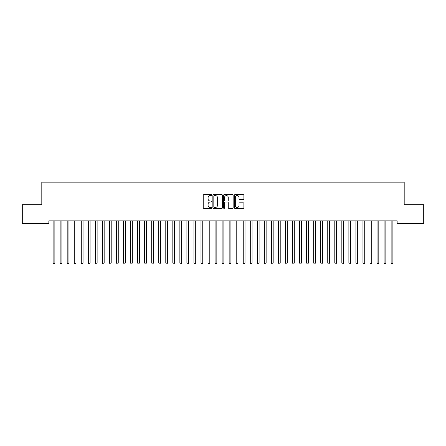 <?xml version="1.0" encoding="UTF-8"?>
<svg xmlns="http://www.w3.org/2000/svg" width="446" height="446" viewBox="0 0 446 446"><rect width="100%" height="100%" fill="white"/><g stroke="black" fill="none" stroke-linecap="round" stroke-linejoin="round"><path stroke-width="0.67" d="M211.733 195.086A0.485 0.485 0 0 0 211.248 194.601L203.906 194.601A0.691 0.691 0 0 0 203.214 195.292L203.214 207.736A0.691 0.691 0 0 0 203.906 208.427L211.248 208.427A0.485 0.485 0 0 0 211.733 207.942A0.485 0.485 0 0 0 211.248 207.457L210.3 207.457A2.213 2.213 0 0 1 208.087 205.249L208.087 204.212A2.213 2.213 0 0 1 210.3 201.999L211.248 201.999A0.485 0.485 0 0 0 211.733 201.514A0.485 0.485 0 0 0 211.248 201.029L210.3 201.029A2.213 2.213 0 0 1 208.087 198.821L208.087 197.784A2.213 2.213 0 0 1 210.3 195.571L211.248 195.571A0.485 0.485 0 0 0 211.733 195.086M243.204 199.474A0.691 0.691 0 0 0 243.895 198.782L243.895 195.292A0.691 0.691 0 0 0 243.204 194.601L235.042 194.601A0.691 0.691 0 0 0 234.351 195.292L234.351 207.736A0.691 0.691 0 0 0 235.042 208.427L243.204 208.427A0.691 0.691 0 0 0 243.895 207.736L243.895 203.521A0.691 0.691 0 0 0 243.204 202.83L239.708 202.83A0.691 0.691 0 0 0 239.017 203.521L239.017 205.612A1.851 1.851 0 0 1 237.172 207.457A1.851 1.851 0 0 1 235.321 205.612L235.321 197.416A1.851 1.851 0 0 1 237.172 195.571A1.851 1.851 0 0 1 239.017 197.416L239.017 198.782A0.691 0.691 0 0 0 239.708 199.474L243.204 199.474M397.152 220.881L48.848 220.881L48.848 223.697L22.3 223.697L22.3 204.686L41.807 204.686L41.807 182.146L404.193 182.146L404.193 204.686L423.7 204.686L423.7 223.697L397.152 223.697L397.152 220.881M222.398 195.292A0.691 0.691 0 0 0 221.707 194.601L213.545 194.601A0.691 0.691 0 0 0 212.853 195.292L212.853 207.736A0.691 0.691 0 0 0 213.545 208.427L221.707 208.427A0.691 0.691 0 0 0 222.398 207.736L222.398 195.292M224.293 194.601L232.455 194.601A0.691 0.691 0 0 1 233.147 195.292L233.147 207.736A0.691 0.691 0 0 1 232.455 208.427L228.96 208.427A0.691 0.691 0 0 1 228.268 207.736L228.268 202.69A0.691 0.691 0 0 0 227.577 201.999L225.263 201.999A0.691 0.691 0 0 0 224.572 202.69L224.572 207.942A0.485 0.485 0 0 1 224.087 208.427A0.485 0.485 0 0 1 223.602 207.942L223.602 195.292A0.691 0.691 0 0 1 224.293 194.601M214.309 195.571A0.485 0.485 0 0 0 213.824 196.056L213.824 206.977A0.485 0.485 0 0 0 214.309 207.457L215.312 207.457A2.213 2.213 0 0 0 217.52 205.249L217.52 197.784A2.213 2.213 0 0 0 215.312 195.571L214.309 195.571M228.268 197.455A1.851 1.851 0 0 0 226.423 195.604A1.851 1.851 0 0 0 224.572 197.455L224.572 200.338A0.691 0.691 0 0 0 225.263 201.029L227.577 201.029A0.691 0.691 0 0 0 228.268 200.338L228.268 197.455M53.018 220.881L53.057 220.982A0.702 0.702 0 0 1 53.107 221.244L53.107 262.934L54.869 262.934L54.869 221.244A0.702 0.702 0 0 1 54.919 220.982L54.964 220.881M54.869 262.934L54.34 263.854L53.637 263.854L53.107 262.934M60.059 220.881L60.099 220.982A0.702 0.702 0 0 1 60.149 221.244L60.149 262.934L61.91 262.934L61.91 221.244A0.702 0.702 0 0 1 61.961 220.982L62.005 220.881M61.91 262.934L61.386 263.854L60.678 263.854L60.149 262.934M67.101 220.881L67.14 220.982A0.702 0.702 0 0 1 67.195 221.244L67.195 262.934L68.952 262.934L68.952 221.244A0.702 0.702 0 0 1 69.007 220.982L69.046 220.881M68.952 262.934L68.428 263.854L67.72 263.854L67.195 262.934M74.142 220.881L74.187 220.982A0.702 0.702 0 0 1 74.237 221.244L74.237 262.934L75.998 262.934L75.998 221.244A0.702 0.702 0 0 1 76.049 220.982L76.088 220.881M75.998 262.934L75.469 263.854L74.766 263.854L74.237 262.934M81.183 220.881L81.228 220.982A0.702 0.702 0 0 1 81.278 221.244L81.278 262.934L83.04 262.934L83.04 221.244A0.702 0.702 0 0 1 83.09 220.982L83.129 220.881M83.04 262.934L82.51 263.854L81.808 263.854L81.278 262.934M88.23 220.881L88.269 220.982A0.702 0.702 0 0 1 88.319 221.244L88.319 262.934L90.081 262.934L90.081 221.244A0.702 0.702 0 0 1 90.131 220.982L90.17 220.881M90.081 262.934L89.551 263.854L88.849 263.854L88.319 262.934M95.271 220.881L95.31 220.982A0.702 0.702 0 0 1 95.36 221.244L95.36 262.934L97.122 262.934L97.122 221.244A0.702 0.702 0 0 1 97.172 220.982L97.217 220.881M97.122 262.934L96.592 263.854L95.89 263.854L95.36 262.934M102.312 220.881L102.351 220.982A0.702 0.702 0 0 1 102.402 221.244L102.402 262.934L104.163 262.934L104.163 221.244A0.702 0.702 0 0 1 104.213 220.982L104.258 220.881M104.163 262.934L103.634 263.854L102.931 263.854L102.402 262.934M109.354 220.881L109.393 220.982A0.702 0.702 0 0 1 109.448 221.244L109.448 262.934L111.205 262.934L111.205 221.244A0.702 0.702 0 0 1 111.26 220.982L111.299 220.881M111.205 262.934L110.68 263.854L109.972 263.854L109.448 262.934M116.395 220.881L116.439 220.982A0.702 0.702 0 0 1 116.49 221.244L116.49 262.934L118.251 262.934L118.251 221.244A0.702 0.702 0 0 1 118.301 220.982L118.341 220.881M118.251 262.934L117.722 263.854L117.014 263.854L116.49 262.934M123.436 220.881L123.481 220.982A0.702 0.702 0 0 1 123.531 221.244L123.531 262.934L125.293 262.934L125.293 221.244A0.702 0.702 0 0 1 125.343 220.982L125.382 220.881M125.293 262.934L124.763 263.854L124.06 263.854L123.531 262.934M130.477 220.881L130.522 220.982A0.702 0.702 0 0 1 130.572 221.244L130.572 262.934L132.334 262.934L132.334 221.244A0.702 0.702 0 0 1 132.384 220.982L132.423 220.881M132.334 262.934L131.804 263.854L131.102 263.854L130.572 262.934M137.524 220.881L137.563 220.982A0.702 0.702 0 0 1 137.613 221.244L137.613 262.934L139.375 262.934L139.375 221.244A0.702 0.702 0 0 1 139.425 220.982L139.47 220.881M139.375 262.934L138.845 263.854L138.143 263.854L137.613 262.934M144.565 220.881L144.604 220.982A0.702 0.702 0 0 1 144.655 221.244L144.655 262.934L146.416 262.934L146.416 221.244A0.702 0.702 0 0 1 146.466 220.982L146.511 220.881M146.416 262.934L145.887 263.854L145.184 263.854L144.655 262.934M151.607 220.881L151.646 220.982A0.702 0.702 0 0 1 151.701 221.244L151.701 262.934L153.457 262.934L153.457 221.244A0.702 0.702 0 0 1 153.508 220.982L153.552 220.881M153.457 262.934L152.933 263.854L152.225 263.854L151.701 262.934M158.648 220.881L158.692 220.982A0.702 0.702 0 0 1 158.743 221.244L158.743 262.934L160.499 262.934L160.499 221.244A0.702 0.702 0 0 1 160.554 220.982L160.593 220.881M160.499 262.934L159.975 263.854L159.267 263.854L158.743 262.934M165.689 220.881L165.734 220.982A0.702 0.702 0 0 1 165.784 221.244L165.784 262.934L167.545 262.934L167.545 221.244A0.702 0.702 0 0 1 167.596 220.982L167.635 220.881M167.545 262.934L167.016 263.854L166.313 263.854L165.784 262.934M172.73 220.881L172.775 220.982A0.702 0.702 0 0 1 172.825 221.244L172.825 262.934L174.587 262.934L174.587 221.244A0.702 0.702 0 0 1 174.637 220.982L174.676 220.881M174.587 262.934L174.057 263.854L173.355 263.854L172.825 262.934M179.777 220.881L179.816 220.982A0.702 0.702 0 0 1 179.866 221.244L179.866 262.934L181.628 262.934L181.628 221.244A0.702 0.702 0 0 1 181.678 220.982L181.723 220.881M181.628 262.934L181.098 263.854L180.396 263.854L179.866 262.934M186.818 220.881L186.857 220.982A0.702 0.702 0 0 1 186.907 221.244L186.907 262.934L188.669 262.934L188.669 221.244A0.702 0.702 0 0 1 188.719 220.982L188.764 220.881M188.669 262.934L188.14 263.854L187.437 263.854L186.907 262.934M193.859 220.881L193.899 220.982A0.702 0.702 0 0 1 193.949 221.244L193.949 262.934L195.71 262.934L195.71 221.244A0.702 0.702 0 0 1 195.761 220.982L195.805 220.881M195.71 262.934L195.186 263.854L194.478 263.854L193.949 262.934M200.901 220.881L200.94 220.982A0.702 0.702 0 0 1 200.995 221.244L200.995 262.934L202.752 262.934L202.752 221.244A0.702 0.702 0 0 1 202.807 220.982L202.846 220.881M202.752 262.934L202.228 263.854L201.52 263.854L200.995 262.934M207.942 220.881L207.987 220.982A0.702 0.702 0 0 1 208.037 221.244L208.037 262.934L209.798 262.934L209.798 221.244A0.702 0.702 0 0 1 209.849 220.982L209.888 220.881M209.798 262.934L209.269 263.854L208.566 263.854L208.037 262.934M214.983 220.881L215.028 220.982A0.702 0.702 0 0 1 215.078 221.244L215.078 262.934L216.84 262.934L216.84 221.244A0.702 0.702 0 0 1 216.89 220.982L216.929 220.881M216.84 262.934L216.31 263.854L215.608 263.854L215.078 262.934M222.03 220.881L222.069 220.982A0.702 0.702 0 0 1 222.119 221.244L222.119 262.934L223.881 262.934L223.881 221.244A0.702 0.702 0 0 1 223.931 220.982L223.97 220.881M223.881 262.934L223.351 263.854L222.649 263.854L222.119 262.934M229.071 220.881L229.11 220.982A0.702 0.702 0 0 1 229.16 221.244L229.16 262.934L230.922 262.934L230.922 221.244A0.702 0.702 0 0 1 230.972 220.982L231.017 220.881M230.922 262.934L230.392 263.854L229.69 263.854L229.16 262.934M236.112 220.881L236.151 220.982A0.702 0.702 0 0 1 236.202 221.244L236.202 262.934L237.963 262.934L237.963 221.244A0.702 0.702 0 0 1 238.013 220.982L238.058 220.881M237.963 262.934L237.434 263.854L236.731 263.854L236.202 262.934M243.154 220.881L243.193 220.982A0.702 0.702 0 0 1 243.248 221.244L243.248 262.934L245.005 262.934L245.005 221.244A0.702 0.702 0 0 1 245.06 220.982L245.099 220.881M245.005 262.934L244.48 263.854L243.772 263.854L243.248 262.934M250.195 220.881L250.239 220.982A0.702 0.702 0 0 1 250.29 221.244L250.29 262.934L252.051 262.934L252.051 221.244A0.702 0.702 0 0 1 252.101 220.982L252.141 220.881M252.051 262.934L251.522 263.854L250.814 263.854L250.29 262.934M257.236 220.881L257.281 220.982A0.702 0.702 0 0 1 257.331 221.244L257.331 262.934L259.093 262.934L259.093 221.244A0.702 0.702 0 0 1 259.143 220.982L259.182 220.881M259.093 262.934L258.563 263.854L257.86 263.854L257.331 262.934M264.277 220.881L264.322 220.982A0.702 0.702 0 0 1 264.372 221.244L264.372 262.934L266.134 262.934L266.134 221.244A0.702 0.702 0 0 1 266.184 220.982L266.223 220.881M266.134 262.934L265.604 263.854L264.902 263.854L264.372 262.934M271.324 220.881L271.363 220.982A0.702 0.702 0 0 1 271.413 221.244L271.413 262.934L273.175 262.934L273.175 221.244A0.702 0.702 0 0 1 273.225 220.982L273.27 220.881M273.175 262.934L272.645 263.854L271.943 263.854L271.413 262.934M278.365 220.881L278.404 220.982A0.702 0.702 0 0 1 278.455 221.244L278.455 262.934L280.216 262.934L280.216 221.244A0.702 0.702 0 0 1 280.266 220.982L280.311 220.881M280.216 262.934L279.687 263.854L278.984 263.854L278.455 262.934M285.407 220.881L285.446 220.982A0.702 0.702 0 0 1 285.501 221.244L285.501 262.934L287.257 262.934L287.257 221.244A0.702 0.702 0 0 1 287.308 220.982L287.352 220.881M287.257 262.934L286.733 263.854L286.025 263.854L285.501 262.934M292.448 220.881L292.492 220.982A0.702 0.702 0 0 1 292.543 221.244L292.543 262.934L294.299 262.934L294.299 221.244A0.702 0.702 0 0 1 294.354 220.982L294.393 220.881M294.299 262.934L293.775 263.854L293.067 263.854L292.543 262.934M299.489 220.881L299.534 220.982A0.702 0.702 0 0 1 299.584 221.244L299.584 262.934L301.345 262.934L301.345 221.244A0.702 0.702 0 0 1 301.396 220.982L301.435 220.881M301.345 262.934L300.816 263.854L300.113 263.854L299.584 262.934M306.53 220.881L306.575 220.982A0.702 0.702 0 0 1 306.625 221.244L306.625 262.934L308.387 262.934L308.387 221.244A0.702 0.702 0 0 1 308.437 220.982L308.476 220.881M308.387 262.934L307.857 263.854L307.155 263.854L306.625 262.934M313.577 220.881L313.616 220.982A0.702 0.702 0 0 1 313.666 221.244L313.666 262.934L315.428 262.934L315.428 221.244A0.702 0.702 0 0 1 315.478 220.982L315.523 220.881M315.428 262.934L314.898 263.854L314.196 263.854L313.666 262.934M320.618 220.881L320.657 220.982A0.702 0.702 0 0 1 320.707 221.244L320.707 262.934L322.469 262.934L322.469 221.244A0.702 0.702 0 0 1 322.519 220.982L322.564 220.881M322.469 262.934L321.94 263.854L321.237 263.854L320.707 262.934M327.659 220.881L327.698 220.982A0.702 0.702 0 0 1 327.749 221.244L327.749 262.934L329.51 262.934L329.51 221.244A0.702 0.702 0 0 1 329.561 220.982L329.605 220.881M329.51 262.934L328.986 263.854L328.278 263.854L327.749 262.934M334.701 220.881L334.74 220.982A0.702 0.702 0 0 1 334.795 221.244L334.795 262.934L336.552 262.934L336.552 221.244A0.702 0.702 0 0 1 336.607 220.982L336.646 220.881M336.552 262.934L336.028 263.854L335.32 263.854L334.795 262.934M341.742 220.881L341.787 220.982A0.702 0.702 0 0 1 341.837 221.244L341.837 262.934L343.598 262.934L343.598 221.244A0.702 0.702 0 0 1 343.649 220.982L343.688 220.881M343.598 262.934L343.069 263.854L342.366 263.854L341.837 262.934M348.783 220.881L348.828 220.982A0.702 0.702 0 0 1 348.878 221.244L348.878 262.934L350.64 262.934L350.64 221.244A0.702 0.702 0 0 1 350.69 220.982L350.729 220.881M350.64 262.934L350.11 263.854L349.408 263.854L348.878 262.934M355.83 220.881L355.869 220.982A0.702 0.702 0 0 1 355.919 221.244L355.919 262.934L357.681 262.934L357.681 221.244A0.702 0.702 0 0 1 357.731 220.982L357.77 220.881M357.681 262.934L357.151 263.854L356.449 263.854L355.919 262.934M362.871 220.881L362.91 220.982A0.702 0.702 0 0 1 362.96 221.244L362.96 262.934L364.722 262.934L364.722 221.244A0.702 0.702 0 0 1 364.772 220.982L364.817 220.881M364.722 262.934L364.192 263.854L363.49 263.854L362.96 262.934M369.912 220.881L369.951 220.982A0.702 0.702 0 0 1 370.002 221.244L370.002 262.934L371.763 262.934L371.763 221.244A0.702 0.702 0 0 1 371.813 220.982L371.858 220.881M371.763 262.934L371.234 263.854L370.531 263.854L370.002 262.934M376.954 220.881L376.993 220.982A0.702 0.702 0 0 1 377.048 221.244L377.048 262.934L378.805 262.934L378.805 221.244A0.702 0.702 0 0 1 378.86 220.982L378.899 220.881M378.805 262.934L378.28 263.854L377.572 263.854L377.048 262.934M383.995 220.881L384.039 220.982A0.702 0.702 0 0 1 384.09 221.244L384.09 262.934L385.851 262.934L385.851 221.244A0.702 0.702 0 0 1 385.901 220.982L385.941 220.881M385.851 262.934L385.322 263.854L384.614 263.854L384.09 262.934M391.036 220.881L391.081 220.982A0.702 0.702 0 0 1 391.131 221.244L391.131 262.934L392.893 262.934L392.893 221.244A0.702 0.702 0 0 1 392.943 220.982L392.982 220.881M392.893 262.934L392.363 263.854L391.66 263.854L391.131 262.934"/></g></svg>
